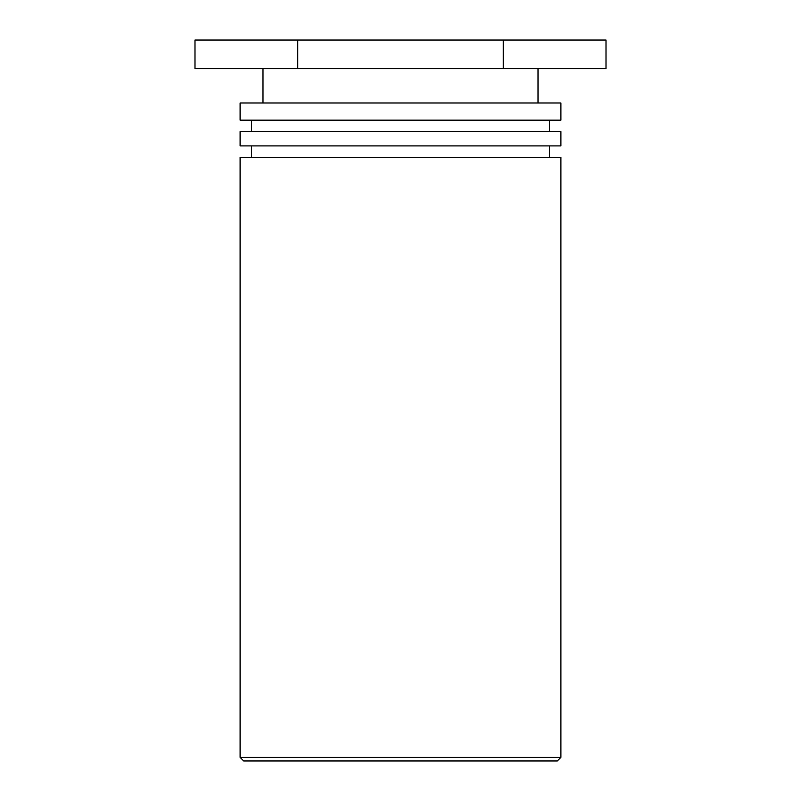 <?xml version="1.0" encoding="UTF-8"?>
<svg xmlns="http://www.w3.org/2000/svg" width="801" height="801" viewBox="0 0 801 801"><rect width="100%" height="100%" fill="white"/><g stroke="black" fill="none" stroke-linecap="round" stroke-linejoin="round"><path stroke-width="1.2" d="M243.704 760.95L557.296 760.95L560.9 757.345L240.1 757.345L243.704 760.95M560.9 757.345L560.9 157.356L240.1 157.356L240.1 757.345M240.1 145.912L560.9 145.912L560.9 131.604L240.1 131.604L240.1 145.912M240.1 120.16L560.9 120.16L560.9 102.989L240.1 102.989L240.1 120.16M503.248 40.05L194.993 40.05L194.993 68.656L606.007 68.656L606.007 40.05L503.248 40.05L503.248 68.656M297.752 40.05L297.752 68.656M549.456 157.356L549.456 145.912M251.544 157.356L251.544 145.912M549.456 131.604L549.456 120.16M251.544 131.604L251.544 120.16M538.012 102.989L538.012 68.656M262.988 102.989L262.988 68.656"/></g></svg>
